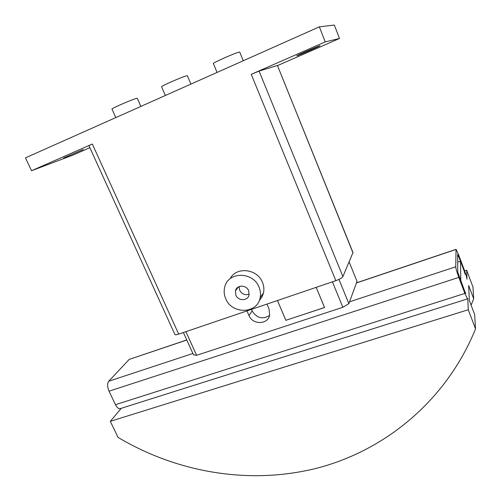 <?xml version="1.0" encoding="UTF-8"?>
<svg xmlns="http://www.w3.org/2000/svg" width="501" height="501" viewBox="0 0 501 501"><rect width="100%" height="100%" fill="white"/><g stroke="black" fill="none" stroke-linecap="round" stroke-linejoin="round"><path stroke-width="0.75" d="M296.987 55.761L296.774 55.793C295.941 55.755 318.198 46.067 319.826 45.754L319.982 45.741C320.615 45.86 299.003 55.273 296.987 55.761M63.546 158.015L83.304 149.498L63.546 158.015M230.147 278.719C236.159 266.419 257.238 268.624 262.424 282.276C263.877 285.758 264.24 289.259 263.52 292.778L261.923 297.08L259.186 300.719M225.713 298.684C231.794 314.54 257.414 314.052 260.119 297.763C260.852 294.187 260.476 290.63 258.992 287.086C253.111 271.504 228.293 271.448 224.805 286.766C223.715 290.743 224.022 294.713 225.713 298.684M235.858 295.145L235.476 290.712C236.729 284.706 246.367 284.662 248.653 290.693L249.066 294.945C247.926 301.095 238.169 301.214 235.858 295.145M249.197 294.181C245.064 295.477 241.883 294.168 239.653 290.242L239.14 286.566M115.781 117.591L111.98 109.068C110.94 108.679 131.776 99.58 136.322 98.446L137.293 98.315L140.85 106.419M165.343 95.497L161.579 86.779C160.483 86.354 182.721 76.597 186.66 75.783L187.361 75.732L190.912 84.093M217.077 72.432L213.357 63.521C212.211 63.045 236.052 52.524 239.284 52.091L239.741 52.098L243.286 60.746M89.867 147.689L72.877 155.122L31.525 170.722L92.341 144.05L88.934 145.647L174.912 334.505C175.244 334.969 176.496 334.843 178.688 334.129L335.852 280.666C339.659 279.264 342.008 277.898 342.897 276.571L352.998 252.579L277.429 65.468L352.98 252.873M325.224 41.89L339.509 38.471L334.324 25.05L319.35 26.835L325.224 41.89L251.245 74.342L259.08 71.104L277.429 65.468M319.35 26.835L25.463 157.859L31.525 170.722M339.509 38.471L277.61 65.55M324.56 307.495L285.883 320.308L277.454 300.531M324.548 307.514L316.175 287.355M266.952 304.101L268.974 308.81L269.67 314.91C268.235 324.698 252.623 325.118 248.997 315.561L246.968 310.902M251.464 309.368L252.141 310.927C256.769 318.173 262.574 319.688 269.544 315.461M464.646 270.878L466.65 270.227L467.02 279.295C466.788 277.372 465.83 274.116 464.145 269.532L458.578 254.784L456.06 249.341L455.747 266.789L349.541 301.815L357.019 281.368L349.141 261.898M465.153 274.366L464.195 271.104L465.153 274.366M455.747 266.789C455.929 268.812 456.95 272.35 458.81 277.397L464.89 293.417L467.458 298.903L467.802 298.546L468.26 309.743L475.537 328.888C446.554 400.211 386.096 449.66 318.649 467.74C250.832 485.35 177.905 473 118.042 437.392L110.308 421.322L121.28 408.284M465.805 293.285L464.834 291.569L465.642 293.335M457.707 262.142L460.463 261.228L464.195 271.104L458.59 256.268L457.67 256.575M460.463 261.228L460.807 280.967M466.65 270.227L472.975 287.01L473.702 298.803L468.654 285.457L469.343 300.531L474.66 314.559L475.537 328.888M473.702 298.803L471.09 305.147M468.26 309.743L110.308 421.322M464.834 291.569L457.77 272.118L457.657 254.527L458.59 256.268M186.754 339.954L129.195 359.411L108.761 381.223C107.151 383.553 107.239 386.878 109.018 391.187L115.462 404.676C116.72 407.175 118.13 408.547 119.695 408.785L121.217 408.302M183.391 332.526L193.48 354.802L196.599 355.322L342.866 307.276L348.865 303.662L349.541 301.815M316.187 287.355L324.573 307.533L285.896 320.302M285.877 320.333L277.441 300.537M262.643 294.062L262.95 294.782M237.224 288.488L237.011 287.994M185.909 331.668L196.599 355.322M332.413 281.831L342.866 307.276M338.945 279.401L348.865 303.662M259.08 71.104L342.897 276.571M251.245 74.342L335.852 280.666M92.341 144.05L178.688 334.129M252.141 310.927L248.997 315.561M455.772 249.542L356.436 282.959M186.792 340.035L129.195 359.411M192.885 353.481L108.761 381.223M458.81 277.397L109.018 391.187M464.89 293.417L115.462 404.676M263.52 292.778L260.119 297.763M235.476 290.712L238.501 286.866M455.772 249.435L356.48 282.846M467.458 298.903L119.695 408.785"/></g></svg>
